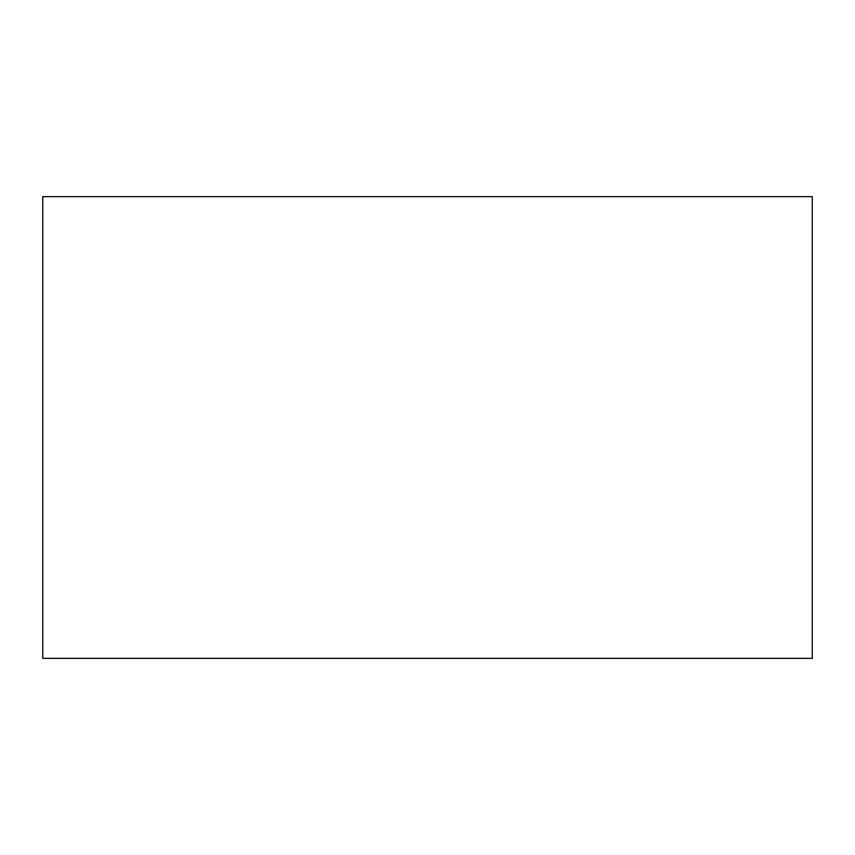 <?xml version="1.0" encoding="UTF-8"?>
<svg xmlns="http://www.w3.org/2000/svg" width="855" height="855" viewBox="0 0 855 855"><rect width="100%" height="100%" fill="white"/><g stroke="black" fill="none" stroke-linecap="round" stroke-linejoin="round"><path stroke-width="1.28" d="M812.25 196.65L42.75 196.65L42.75 658.35L812.25 658.35L812.25 196.65"/></g></svg>
